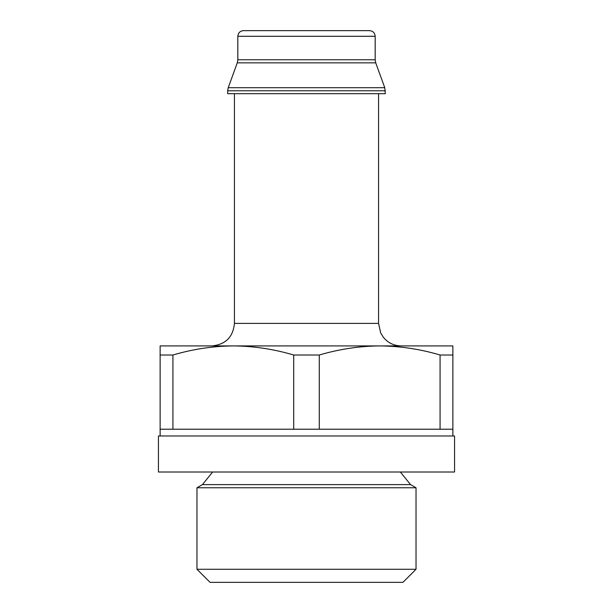 <?xml version="1.0" encoding="UTF-8"?>
<svg xmlns="http://www.w3.org/2000/svg" width="613" height="613" viewBox="0 0 613 613"><rect width="100%" height="100%" fill="white"/><g stroke="black" fill="none" stroke-linecap="round" stroke-linejoin="round"><path stroke-width="0.92" d="M452.869 435.981L452.869 429.223L172.927 429.223L172.927 355.011L160.131 355.011L160.131 345.908L233.315 345.908C212.964 346.1 192.834 349.134 172.927 355.011M160.131 435.981L160.131 429.223L172.927 429.223M160.131 429.223L160.131 355.011M440.073 429.223L440.073 355.011L452.869 355.011L452.869 429.223M319.296 429.223L319.296 355.011L293.704 355.011C273.819 349.119 253.682 346.084 233.315 345.908L452.869 345.908L452.869 355.011M293.704 429.223L293.704 355.011M440.073 355.011C420.189 349.119 400.059 346.084 379.685 345.908C359.333 346.1 339.204 349.134 319.296 355.011M234.442 93.705L234.442 323.388C233.109 337.066 225.599 344.575 211.922 345.908M227.684 90.785L227.684 93.705L385.316 93.705L384.772 87.705L228.228 87.705L227.684 90.785L385.316 90.785M237.821 36.282L375.179 36.282C374.849 32.857 372.972 30.987 369.555 30.65L243.445 30.65C240.028 30.987 238.15 32.857 237.821 36.282L237.821 59.767L237.277 62.848L228.228 87.705M369.555 30.65L366.176 30.65M158.445 472.01L454.555 472.01L454.555 435.981L158.445 435.981L158.445 472.01M196.972 569.27L210.052 582.35L402.948 582.35L416.028 569.27L416.028 487.772L196.972 487.772L196.972 569.27L416.028 569.27M212.627 472.01L202.451 484.607L196.972 487.772M234.442 323.388L378.558 323.388L380.704 332.974L383.393 337.326C387.975 342.889 393.875 345.747 401.078 345.908M237.277 62.848L375.723 62.848L384.772 87.705M237.821 59.767L375.179 59.767L375.723 62.848M202.451 484.607L410.549 484.607L416.028 487.772M378.558 323.388L378.558 93.705M375.179 59.767L375.179 36.282M400.373 472.01L410.549 484.607"/></g></svg>
